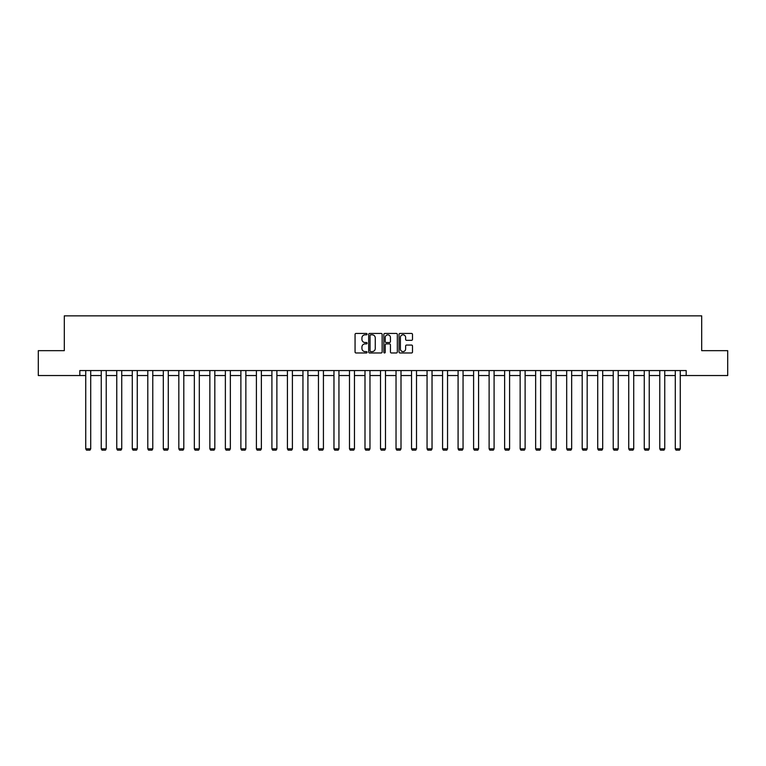 <?xml version="1.0" encoding="UTF-8"?>
<svg xmlns="http://www.w3.org/2000/svg" width="766" height="766" viewBox="0 0 766 766"><rect width="100%" height="100%" fill="white"/><g stroke="black" fill="none" stroke-linecap="round" stroke-linejoin="round"><path stroke-width="1.15" d="M367.086 334.129A0.68 0.68 0 0 0 366.407 333.449L356.037 333.449A0.977 0.977 0 0 0 355.06 334.426L355.06 351.996A0.977 0.977 0 0 0 356.037 352.973L366.407 352.973A0.68 0.68 0 0 0 367.086 352.283A0.68 0.68 0 0 0 366.407 351.604L365.066 351.604A3.121 3.121 0 0 1 361.935 348.482L361.935 347.017A3.121 3.121 0 0 1 365.066 343.896L366.407 343.896A0.68 0.68 0 0 0 367.086 343.206A0.68 0.68 0 0 0 366.407 342.526L365.066 342.526A3.121 3.121 0 0 1 361.935 339.405L361.935 337.94A3.121 3.121 0 0 1 365.066 334.819L366.407 334.819A0.68 0.68 0 0 0 367.086 334.129M411.534 340.334A0.977 0.977 0 0 0 412.501 339.357L412.501 334.426A0.977 0.977 0 0 0 411.534 333.449L400.015 333.449A0.977 0.977 0 0 0 399.038 334.426L399.038 351.996A0.977 0.977 0 0 0 400.015 352.973L411.534 352.973A0.977 0.977 0 0 0 412.501 351.996L412.501 346.041A0.977 0.977 0 0 0 411.534 345.064L406.602 345.064A0.977 0.977 0 0 0 405.626 346.041L405.626 348.99A2.614 2.614 0 0 1 403.012 351.604A2.614 2.614 0 0 1 400.398 348.99L400.398 337.423A2.614 2.614 0 0 1 403.012 334.819A2.614 2.614 0 0 1 405.626 337.423L405.626 339.357A0.977 0.977 0 0 0 406.602 340.334L411.534 340.334M79.817 375.531L38.3 375.531L38.3 350.665L64.306 350.665L64.306 315.86L701.694 315.86L701.694 350.665L727.7 350.665L727.7 375.531L686.183 375.531L686.183 370.562L79.817 370.562L79.817 375.531L85.735 375.531M382.148 334.426A0.977 0.977 0 0 0 381.171 333.449L369.652 333.449A0.977 0.977 0 0 0 368.676 334.426L368.676 351.996A0.977 0.977 0 0 0 369.652 352.973L381.171 352.973A0.977 0.977 0 0 0 382.148 351.996L382.148 334.426M384.829 333.449L396.348 333.449A0.977 0.977 0 0 1 397.324 334.426L397.324 351.996A0.977 0.977 0 0 1 396.348 352.973L391.416 352.973A0.977 0.977 0 0 1 390.44 351.996L390.44 344.872A0.977 0.977 0 0 0 389.463 343.896L386.198 343.896A0.977 0.977 0 0 0 385.221 344.872L385.221 352.283A0.68 0.68 0 0 1 384.542 352.973A0.68 0.68 0 0 1 383.852 352.283L383.852 334.426A0.977 0.977 0 0 1 384.829 333.449M90.714 375.531L101.256 375.531M106.225 375.531L116.767 375.531M121.737 375.531L132.279 375.531M137.258 375.531L147.8 375.531M152.769 375.531L163.311 375.531M168.281 375.531L178.823 375.531M183.802 375.531L194.344 375.531M199.313 375.531L209.855 375.531M214.825 375.531L225.367 375.531M230.346 375.531L240.888 375.531M245.857 375.531L256.399 375.531M261.369 375.531L271.911 375.531M276.88 375.531L287.422 375.531M292.401 375.531L302.943 375.531M307.913 375.531L318.455 375.531M323.424 375.531L333.966 375.531M338.945 375.531L349.488 375.531M354.457 375.531L364.999 375.531M369.968 375.531L380.51 375.531M385.49 375.531L396.032 375.531M401.001 375.531L411.543 375.531M416.512 375.531L427.055 375.531M432.034 375.531L442.576 375.531M447.545 375.531L458.087 375.531M463.057 375.531L473.599 375.531M478.578 375.531L489.12 375.531M494.089 375.531L504.631 375.531M509.601 375.531L520.143 375.531M525.112 375.531L535.654 375.531M540.633 375.531L551.175 375.531M556.145 375.531L566.687 375.531M571.656 375.531L582.198 375.531M587.177 375.531L597.719 375.531M602.689 375.531L613.231 375.531M618.2 375.531L628.742 375.531M633.721 375.531L644.263 375.531M649.233 375.531L659.775 375.531M664.744 375.531L675.286 375.531M680.265 375.531L686.183 375.531M370.725 334.819A0.68 0.68 0 0 0 370.045 335.498L370.045 350.924A0.68 0.68 0 0 0 370.725 351.604L372.142 351.604A3.121 3.121 0 0 0 375.263 348.482L375.263 337.94A3.121 3.121 0 0 0 372.142 334.819L370.725 334.819M390.44 337.471A2.614 2.614 0 0 0 387.835 334.866A2.614 2.614 0 0 0 385.221 337.471L385.221 341.55A0.977 0.977 0 0 0 386.198 342.526L389.463 342.526A0.977 0.977 0 0 0 390.44 341.55L390.44 337.471M90.714 370.562L90.714 448.847L85.735 448.847L85.735 370.562M90.714 448.847L89.967 450.14L86.481 450.14L85.735 448.847M106.225 370.562L106.225 448.847L101.256 448.847L101.256 370.562M106.225 448.847L105.478 450.14L102.002 450.14L101.256 448.847M121.737 370.562L121.737 448.847L116.767 448.847L116.767 370.562M121.737 448.847L120.99 450.14L117.514 450.14L116.767 448.847M137.258 370.562L137.258 448.847L132.279 448.847L132.279 370.562M137.258 448.847L136.511 450.14L133.025 450.14L132.279 448.847M152.769 370.562L152.769 448.847L147.8 448.847L147.8 370.562M152.769 448.847L152.022 450.14L148.547 450.14L147.8 448.847M168.281 370.562L168.281 448.847L163.311 448.847L163.311 370.562M168.281 448.847L167.534 450.14L164.058 450.14L163.311 448.847M183.802 370.562L183.802 448.847L178.823 448.847L178.823 370.562M183.802 448.847L183.055 450.14L179.57 450.14L178.823 448.847M199.313 370.562L199.313 448.847L194.344 448.847L194.344 370.562M199.313 448.847L198.566 450.14L195.081 450.14L194.344 448.847M214.825 370.562L214.825 448.847L209.855 448.847L209.855 370.562M214.825 448.847L214.078 450.14L210.602 450.14L209.855 448.847M230.346 370.562L230.346 448.847L225.367 448.847L225.367 370.562M230.346 448.847L229.599 450.14L226.114 450.14L225.367 448.847M245.857 370.562L245.857 448.847L240.888 448.847L240.888 370.562M245.857 448.847L245.11 450.14L241.625 450.14L240.888 448.847M261.369 370.562L261.369 448.847L256.399 448.847L256.399 370.562M261.369 448.847L260.622 450.14L257.146 450.14L256.399 448.847M276.88 370.562L276.88 448.847L271.911 448.847L271.911 370.562M276.88 448.847L276.143 450.14L272.658 450.14L271.911 448.847M292.401 370.562L292.401 448.847L287.422 448.847L287.422 370.562M292.401 448.847L291.655 450.14L288.169 450.14L287.422 448.847M307.913 370.562L307.913 448.847L302.943 448.847L302.943 370.562M307.913 448.847L307.166 450.14L303.69 450.14L302.943 448.847M323.424 370.562L323.424 448.847L318.455 448.847L318.455 370.562M323.424 448.847L322.687 450.14L319.202 450.14L318.455 448.847M338.945 370.562L338.945 448.847L333.966 448.847L333.966 370.562M338.945 448.847L338.199 450.14L334.713 450.14L333.966 448.847M354.457 370.562L354.457 448.847L349.488 448.847L349.488 370.562M354.457 448.847L353.71 450.14L350.234 450.14L349.488 448.847M369.968 370.562L369.968 448.847L364.999 448.847L364.999 370.562M369.968 448.847L369.222 450.14L365.746 450.14L364.999 448.847M385.49 370.562L385.49 448.847L380.51 448.847L380.51 370.562M385.49 448.847L384.743 450.14L381.257 450.14L380.51 448.847M401.001 370.562L401.001 448.847L396.032 448.847L396.032 370.562M401.001 448.847L400.254 450.14L396.778 450.14L396.032 448.847M416.512 370.562L416.512 448.847L411.543 448.847L411.543 370.562M416.512 448.847L415.766 450.14L412.29 450.14L411.543 448.847M432.034 370.562L432.034 448.847L427.055 448.847L427.055 370.562M432.034 448.847L431.287 450.14L427.801 450.14L427.055 448.847M447.545 370.562L447.545 448.847L442.576 448.847L442.576 370.562M447.545 448.847L446.798 450.14L443.313 450.14L442.576 448.847M463.057 370.562L463.057 448.847L458.087 448.847L458.087 370.562M463.057 448.847L462.31 450.14L458.834 450.14L458.087 448.847M478.578 370.562L478.578 448.847L473.599 448.847L473.599 370.562M478.578 448.847L477.831 450.14L474.345 450.14L473.599 448.847M494.089 370.562L494.089 448.847L489.12 448.847L489.12 370.562M494.089 448.847L493.342 450.14L489.857 450.14L489.12 448.847M509.601 370.562L509.601 448.847L504.631 448.847L504.631 370.562M509.601 448.847L508.854 450.14L505.378 450.14L504.631 448.847M525.112 370.562L525.112 448.847L520.143 448.847L520.143 370.562M525.112 448.847L524.375 450.14L520.89 450.14L520.143 448.847M540.633 370.562L540.633 448.847L535.654 448.847L535.654 370.562M540.633 448.847L539.886 450.14L536.401 450.14L535.654 448.847M556.145 370.562L556.145 448.847L551.175 448.847L551.175 370.562M556.145 448.847L555.398 450.14L551.922 450.14L551.175 448.847M571.656 370.562L571.656 448.847L566.687 448.847L566.687 370.562M571.656 448.847L570.919 450.14L567.434 450.14L566.687 448.847M587.177 370.562L587.177 448.847L582.198 448.847L582.198 370.562M587.177 448.847L586.43 450.14L582.945 450.14L582.198 448.847M602.689 370.562L602.689 448.847L597.719 448.847L597.719 370.562M602.689 448.847L601.942 450.14L598.466 450.14L597.719 448.847M618.2 370.562L618.2 448.847L613.231 448.847L613.231 370.562M618.2 448.847L617.453 450.14L613.978 450.14L613.231 448.847M633.721 370.562L633.721 448.847L628.742 448.847L628.742 370.562M633.721 448.847L632.975 450.14L629.489 450.14L628.742 448.847M649.233 370.562L649.233 448.847L644.263 448.847L644.263 370.562M649.233 448.847L648.486 450.14L645.01 450.14L644.263 448.847M664.744 370.562L664.744 448.847L659.775 448.847L659.775 370.562M664.744 448.847L663.998 450.14L660.522 450.14L659.775 448.847M680.265 370.562L680.265 448.847L675.286 448.847L675.286 370.562M680.265 448.847L679.519 450.14L676.033 450.14L675.286 448.847"/></g></svg>
